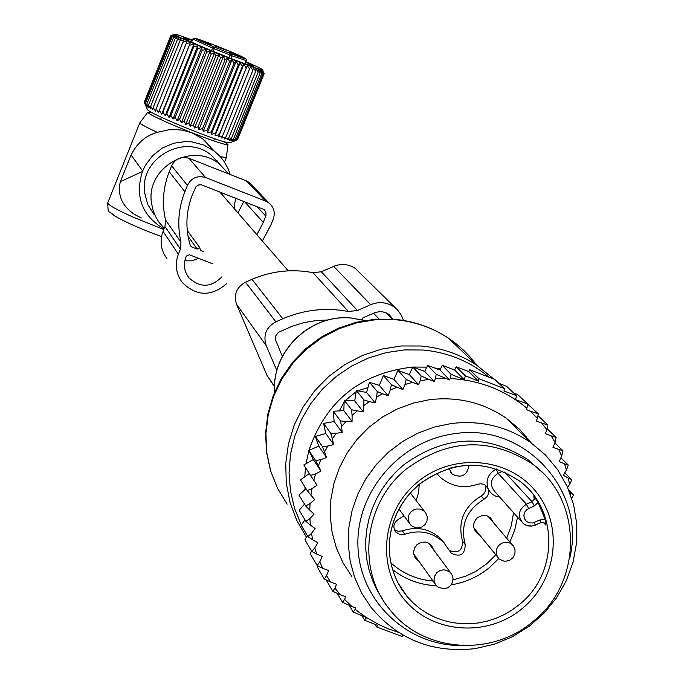 <?xml version="1.0" encoding="UTF-8"?>
<svg xmlns="http://www.w3.org/2000/svg" width="684" height="684" viewBox="0 0 684 684"><rect width="100%" height="100%" fill="white"/><g stroke="black" fill="none" stroke-linecap="round" stroke-linejoin="round"><path stroke-width="1.03" d="M226.737 283.535C211.484 296.788 196.701 296.48 182.38 282.62C175.985 273.933 174.651 264.469 178.37 254.217L163.057 231.414C159.509 241.196 160.791 250.233 166.896 258.526M178.37 254.217L180.422 249.13L180.961 242.187C177.088 225.045 178.396 208.218 184.885 191.691L187.407 185.415C191.358 177.866 197.411 175.241 205.559 177.532L265.674 201.122L268.974 202.994C273.985 207.346 275.421 212.698 273.275 219.06L270.753 225.301L262.357 241.024M187.407 185.415L171.633 165.785C175.395 158.585 181.166 156.089 188.938 158.278L246.291 180.824L249.446 182.611L252.182 185.458M180.961 242.187L165.519 219.94L165.006 226.566L163.057 231.414M165.519 219.94C161.809 203.584 163.048 187.527 169.23 171.769L171.633 165.785M188.066 236.339L197.223 249.104L191.648 246.933L190.306 245.496C185.167 228.405 185.877 211.459 192.426 194.641L195.975 186.706L198.685 184.945L201.258 184.748L264.075 209.492L265.888 212.006L265.973 215.631L263.263 222.368L256.902 234.732M197.223 249.104L199.711 247.574L187.245 230.397M199.711 247.574L200.446 250.353L203.447 251.515M243.923 201.318L237.947 212.886M212.262 263.639L189.357 254.747L186.339 256.064L185.903 257.133C183.184 264.657 184.218 271.565 189.006 277.866L186.715 274.395M198.642 258.347L191.93 260.835L184.8 260.818M221.873 276.849C211.1 287.673 200.147 288.015 189.006 277.866M382.296 598.774L376.944 589.89L372.575 580.451L369.24 570.576L366.992 560.358L365.837 549.927L365.803 539.385L366.889 528.86L369.086 518.463L372.37 508.306L376.696 498.516L382.031 489.197L388.307 480.459L395.446 472.387L403.389 465.086C444.66 435.067 486.127 433.228 527.791 459.545L541.643 471.857M533.152 621.337C491.223 657.675 422.25 652.1 389.547 609.222C356.193 569.225 363.991 502.8 406.441 468.933C447.934 438.76 489.624 436.896 531.511 463.359C582.956 498.61 583.469 581.922 533.152 621.337M545.191 519.507L540.061 519.926L532.768 522.952L529.356 522.875L526.381 521.319L524.414 518.617L523.859 515.283L524.816 511.983L527.107 509.375L534.264 505.998L538.094 502.449L545.191 519.507L545.96 525.218L543.395 522.422M538.094 502.449L533.794 495.986L534.281 499.209L532.066 501.714L504.587 472.063M455.638 466.796L453.817 467.788M436.52 473.268L440.547 477.552C451.491 486.64 463.88 488.88 477.706 484.272L480.766 483.733L483.768 484.349L485.845 485.606L488.034 488.59L488.641 491.146L488.111 494.652L486.769 496.986L483.981 499.252C466.454 510.093 460.195 525.201 465.223 544.575C464.983 554.527 460.375 557.443 451.389 553.322L443.617 542.412C432.562 532.152 419.643 529.442 404.842 534.264L400.012 534.597L395.891 532.203C392.548 527.193 393.411 522.892 398.49 519.293L403.996 515.856M419.241 484.375L418.608 492.608L416.146 500.551M469.036 465.163C467.189 475.542 461.563 478.535 452.141 474.115L448.969 468.472M479.262 534.537L476.628 532.785C472.422 527.715 472.67 522.713 477.381 517.779L482.023 515.556L487.076 515.83L490.565 517.814L493.489 522.679M418.599 560.829L416.017 558.811L414.572 556.708L413.529 552.501L414.41 548.183L417.043 544.592L420.942 542.403L425.345 542.036L427.483 542.574L431.536 545.43L433.605 549.859M456.732 466.574L450.482 468.036M449.61 550.62C458.348 553.544 462.649 550.381 462.512 541.138C457.502 521.849 463.726 506.801 481.177 496.011L483.417 494.361L485.358 491.232L485.785 487.615L485.05 485.016M394.309 529.604L398.148 531.306L402.389 530.861L404.842 534.264M445.087 543.994L440.992 538.975C429.988 528.766 417.12 526.056 402.389 530.861M434.195 381.458L424.704 371.463L412.803 367.034L409.28 374.558L398.002 370.412L393.881 379.329L383.416 375.525L379.329 385.391L388.144 395.711L390.231 390.051L397.011 387.255L402.927 389.538L405.005 384.485L412.614 382.365L418.557 384.656L420.173 380.714L428.825 379.381L434.195 381.458L435.306 378.765L445.84 378.44L449.644 379.919L450.2 378.56C479.33 380.099 504.903 390 526.902 408.245L526.347 409.605L530.117 411.067L537.444 418.275L536.333 420.951L541.643 423.011L546.892 429.68L545.268 433.596L551.133 435.853L555.066 442.403L552.988 447.404L563.018 450.841L554.827 442.976M558.811 449.653L561.675 456.117L563.018 450.841M388.144 395.711L382.518 393.779L376.61 397.062L375.191 402.902L369.351 401.636L363.845 405.561L363.101 411.503L357.142 410.922L352.106 415.436L352.063 421.404L346.053 421.515L341.555 426.559L342.205 432.476L336.229 433.271L332.33 438.777L330.714 433.228L323.618 423.379L334.134 421.549L333.253 411.238L340.495 420.908L346.053 421.515M318.761 446.165L326.559 457.502L320.89 459.622L318.351 465.83L320.993 471.114L313.281 459.562L308.783 450.414L318.761 446.165L315.418 436.495L325.746 433.442L333.664 444.557L332.33 438.777M333.664 444.557L327.807 446.028L324.567 451.927L322.395 446.549L315.418 436.495M326.559 457.502L324.567 451.927M320.993 471.114L315.589 473.867L313.785 480.296L303.79 464.958L313.281 459.562M398.49 632.401L388.478 628.895L378.816 624.577L366.581 617.592L357.971 611.487L355.227 609.29L355.774 607.948L351.978 606.528L344.556 599.432L345.651 596.764L340.29 594.755L334.938 588.154L336.545 584.256L330.603 582.033L326.576 575.535L328.628 570.533L322.711 568.31L319.753 561.855L322.224 556.408L316.769 554.125L314.777 547.884L317.863 542.728L312.725 539.821L311.476 533.375L315.136 528.578L310.382 525.098L309.895 518.515L314.076 514.146L309.767 510.127L310.057 503.509L314.708 499.628L310.912 495.13L311.964 488.556L317.025 485.221L313.785 480.296M570.721 495.19L570.533 492.779L573.662 494.925L571.704 498.089M569.55 492.053L570.533 492.779M561.675 456.117L559.179 461.563L564.539 463.863L566.438 470.088L563.351 475.226L568.378 478.125L569.541 484.554L567.523 487.188M531.169 442.881L519.686 429.424L506.074 418.078C483.092 402.448 457.468 396.335 429.201 399.738L412.862 403.184L397.139 409.015L382.399 417.095L368.975 427.252L357.168 439.239L347.258 452.799L339.461 467.608L333.954 483.34L330.859 499.628L330.235 516.104L332.108 532.391L336.417 548.132L343.069 562.958L351.901 576.561M547.072 428.765L556.126 437.367L555.066 442.403M412.614 382.365L406.211 379.475L405.005 384.485M397.011 387.255L391.41 384.664L390.231 390.051M383.416 375.525L391.41 384.664M379.329 385.391L369.463 382.262L377.243 391.504L382.518 393.779M376.61 397.062L377.243 391.504M375.191 402.902L366.581 392.454L369.463 382.262M366.581 392.454L356.338 390.538L363.922 399.909L369.351 401.636M363.845 405.561L363.922 399.909M363.101 411.503L354.697 400.918L356.338 390.538M354.697 400.918L344.214 400.243L351.619 409.75L357.142 410.922M352.106 415.436L351.619 409.75M352.063 421.404L343.83 410.656L344.214 400.243M343.83 410.656L333.253 411.238M341.555 426.559L340.495 420.908M334.134 421.549L342.205 432.476M336.229 433.271L330.714 433.228M327.807 446.028L322.395 446.549M308.783 450.414L315.657 460.674L320.89 459.622M318.351 465.83L315.657 460.674M315.589 473.867L310.579 475.423M309.322 473.482L300.507 479.903L307.244 490.599L311.964 488.556M310.912 495.13L307.244 490.599M310.057 503.509L305.68 505.98L309.767 510.127M309.895 518.515L305.91 521.379L310.382 525.098M311.476 533.375L307.937 536.581L312.725 539.821M314.777 547.884L311.716 551.381L316.769 554.125M319.753 561.855L317.196 565.591L322.711 568.31M326.576 575.535L324.301 579.006L330.603 582.033M340.29 594.755L332.8 591.284L334.938 588.154M351.978 606.528L342.496 602.305L344.556 599.432M355.227 609.29L353.218 611.992L366.521 617.635L364.589 620.174L377.748 625.484L376.593 626.963L402.055 636.462L403.073 635.171M569.541 484.554L571.841 479.817L568.378 478.125M566.438 470.088L568.276 465.052L564.539 463.863M551.133 435.853L556.126 437.367M537.94 415.65L547.824 424.986L546.892 429.68M541.643 423.011L547.824 424.986M527.663 404.107L538.291 413.829L537.444 418.275M530.117 411.067L538.291 413.829M513.607 392.958L517.745 394.6L527.689 403.97L526.902 408.245M450.2 378.56L451.064 374.285L464.487 379.868L465.274 375.79L478.509 381.15L478.962 378.739L504.45 388.615L504.014 391.034L516.411 395.608L515.668 399.695L527.689 403.97M445.84 378.44L436.247 374.328L435.306 378.765M428.825 379.381L421.233 376.038L420.173 380.714M361.904 615.703L364.589 620.174M375.029 624.406L376.593 626.963M498.875 383.305L506.622 386.349L516.411 395.608M478.509 381.15L468.779 371.617L469.703 369.711L494.831 379.458L504.45 388.615M469.703 369.711L478.962 378.739M468.779 371.617L456.211 366.804L465.274 375.79M464.487 379.868L454.655 370.035L442.206 365.316L451.064 374.285M339.29 410.904L344.146 402.098M569.592 558.657C587.06 490.847 524.243 422.054 454.091 433.767C399.653 440.821 355.714 492.394 357.946 546.473C359.553 600.603 406.476 645.499 460.563 645.534M345.548 400.328L356.159 391.641M357.783 390.812L367.958 387.58M475.064 648.637C432.322 653.306 397.524 639.395 370.677 606.896L361.528 592.823L354.645 577.458L350.191 561.154L348.267 544.276L348.917 527.202L352.14 510.315L357.86 494.01L365.957 478.646L376.251 464.59L388.503 452.141L402.431 441.608L417.719 433.22L434.024 427.158L450.97 423.567C480.279 420.019 506.835 426.329 530.647 442.514L545.396 454.911L557.682 469.686L567.173 486.409L573.577 504.57L576.732 523.636L576.552 543.062L573.038 562.265L566.318 580.699L556.571 597.825L544.096 613.155L529.254 626.236L512.47 636.701L494.233 644.242L475.064 648.637M454.655 370.035L456.211 366.804M349.259 605.331L353.218 611.992M317.769 565.873L317.342 567.062L324.301 579.006M311.485 550.988L310.331 553.835L317.196 565.591M307.278 535.478L304.927 539.83L311.716 551.381M304.961 519.806L301.199 525.235L307.937 536.581M304.542 504.134L299.199 510.255L305.91 521.379M306.004 488.632L298.968 495.071L305.68 505.98M325.746 433.442L323.618 423.379M398.002 370.412L406.211 379.475M409.28 374.558L418.557 384.656M308.937 450.354C326.08 400.764 360.699 372.994 412.794 367.051L421.233 376.038M424.704 371.463L427.603 365.359L436.247 374.328M427.603 365.359L439.966 370.001L449.644 379.919M439.966 370.001L442.206 365.316M560.88 457.852L568.276 465.052M564.787 472.832L571.841 479.817M568.695 489.915L573.662 494.925M337.221 593.344L342.496 602.305M326.14 579.887L332.8 591.284M393.881 379.329L402.927 389.538M274.541 386.845L267.034 375.473L236.544 304.286C233.509 294.59 236.493 287.22 245.505 282.184L251.977 279.354C271.762 270.915 292.085 268.692 312.956 272.685L321.343 271.77L333.672 266.384C341.376 263.314 348.626 264.024 355.432 268.513L360.485 273.54M403.526 320.454L400.824 314.426L397.549 309.98L355.432 268.513M276.875 370.591L266.187 345.6C262.93 335.177 266.153 327.251 275.849 321.813L282.808 318.77C304.106 309.664 325.969 307.244 348.395 311.511L357.424 310.51L370.685 304.696C378.97 301.387 386.768 302.14 394.078 306.962M282.355 356.407L275.447 339.726L275.891 335.587L278.474 332.279L292.564 326.106L304.226 322.6L316.196 320.539L328.286 319.95M362.289 319.838L363.059 317.778L375.191 312.511L379.569 311.656L382.895 311.878L387.076 313.298L388.948 314.46L393.086 319.189M363.05 317.786L362.178 318.855M226.378 157.448L220.333 156.696M224.275 141.887L227.952 144.444C226.652 145.495 214.665 141.622 192.007 132.824L202.644 138.792L214.212 151.027L203.678 144.974L191.888 141.887L185.774 141.528L173.642 143.238L162.347 148.052L152.669 155.627L145.299 165.442L142.443 171.47L120.333 181.713L131.072 154.952C136.962 143.178 145.718 135.637 157.337 132.337L169.521 129.652L174.728 129.456L182.919 130.251L192.007 132.824L172.129 124.642C156.73 117.939 148.59 113.826 147.701 112.304L152.233 112.826M217.29 161.655L217.11 160.783M141.289 217.999L134.654 214.511C122.077 206.132 117.297 195.197 120.333 181.713M230.226 174.505L228.105 168.692L224.096 161.492L220.274 156.627L214.212 151.027M164.023 229.003C141.921 215.631 134.731 196.453 142.443 171.47M219.94 164.476L211.484 155.396C184.868 132.303 138.878 158.218 144.692 193.085L147.804 204.55L154.08 214.605M228.601 173.873L219.821 164.382C192.606 140.776 145.555 167.298 151.497 202.951L152.891 209.774L155.396 216.255L158.953 222.214L164.297 228.328M234.065 208.406L235.621 198.069M157.337 132.337C146.188 127.224 140.348 124.052 139.827 122.821L140.006 122.556M205.234 140.938L204.413 140.665M210.296 146.376L209.706 146.256M210.202 146.256L209.424 145.966M191.614 42.151L193.05 38.731L194.966 38.159L210.339 43.554C238.092 54.233 259.894 64.86 231.842 54.079L231.936 55.823L246.06 60.534C250.335 60.055 238.434 54.395 210.339 43.554C189.194 35.705 190.246 36.774 213.502 46.76L212.562 48.094L192.871 39.022M210.612 44.785L196.086 38.817L210.612 44.785M215.349 46.136L225.694 50.026L215.349 46.136M229.431 52.01L243.931 57.978L229.431 52.01M250.506 66.681L221.736 138.023L225.951 136.98L252.815 70.375L250.506 66.681M218.529 136.937L247.317 65.519L219.205 134.68L218.529 136.937L222.736 135.902M247.317 65.519L249.626 69.221M262.562 69.836L263.836 73.752L262.134 70.409L263.058 73.633L261.185 70.204L261.844 73.333L259.826 69.828L260.194 72.855L258.056 69.281L258.124 72.196L255.901 68.571L255.662 71.367L253.371 67.699L252.815 70.375M262.759 70.298L262.981 70.845M245.642 61.577C256.098 66.151 261.733 68.887 262.528 69.777C259.544 69.862 242.316 63.535 210.843 50.778C188.613 41.562 176.498 36.081 174.505 34.337C174.659 33.764 180.644 35.671 192.452 40.065M184.193 121.213L181.405 122.667L210.227 50.967L211.125 54.216L184.193 121.213L185.766 124.462L188.818 123.094L190.169 126.241L193.461 124.967L194.572 127.993L198.086 126.788L198.933 129.703L202.626 128.549L203.199 131.345L207.055 130.242L207.329 132.901L211.322 131.832L211.288 134.363L215.383 133.32L215.032 135.714L243.837 64.228L242.307 66.51L215.383 133.32M185.766 124.462L214.605 52.754L211.125 54.216M214.605 52.754L215.759 56.105L188.818 123.094M190.169 126.241L219.017 54.54L215.759 56.105M219.017 54.54L220.41 57.978L193.461 124.967M194.572 127.993L223.42 56.31L220.41 57.978M223.42 56.31L225.036 59.824L198.086 126.788M198.933 129.703L227.781 58.037L225.036 59.824M227.781 58.037L229.585 61.611L202.626 128.549M203.199 131.345L232.038 59.713L229.585 61.611M232.038 59.713L234.005 63.338L207.055 130.242M207.329 132.901L236.16 61.312L234.005 63.338M236.16 61.312L238.263 64.98L211.322 131.832M211.288 134.363L240.11 62.825L238.263 64.98M240.11 62.825L242.307 66.51M243.837 64.228L246.112 67.938M215.032 135.714L219.205 134.68M144.512 102.891L147.436 109.688C149.608 111.971 160.843 117.366 181.149 125.89C210.048 137.595 226.353 143.23 230.055 142.776L234.176 141.032M225.951 136.98L224.634 138.972L228.824 137.894L227.182 139.758L231.32 138.638L229.371 140.382L233.415 139.211L231.175 140.836L235.099 139.604L232.569 141.126L236.356 139.81L233.552 141.237L237.16 139.835L234.116 141.169L237.519 139.681L264.161 73.692M255.662 71.367L228.824 137.894M258.124 72.196L231.32 138.638M260.194 72.855L233.415 139.211M261.844 73.333L235.099 139.604M263.058 73.633L236.356 139.81M263.836 73.752L237.16 139.835M174.189 34.465L170.761 35.833L144.307 102.019M173.975 34.559L170.752 36.03L144.23 102.215L145.778 105.695L144.632 102.677L146.376 106.225L145.487 103.318L147.402 106.926L146.786 104.139L148.847 107.781L148.522 105.114L150.694 108.79L150.668 106.251L152.917 109.936L153.207 107.525L155.516 111.218L156.123 108.936L158.449 112.612L159.381 110.457L161.689 114.117L162.954 112.09L165.22 115.716L166.802 113.809L168.991 117.383L170.897 115.596L172.975 119.11L175.181 117.443L177.122 120.871L179.627 119.315L181.405 122.667M158.449 112.612L187.134 41.134L182.902 42.186L184.167 39.8L179.952 40.843L181.542 38.586L177.378 39.638L179.276 37.517L175.198 38.586L177.395 36.594L173.428 37.688L175.916 35.825L172.094 36.962L174.856 35.217L171.197 36.406L174.215 34.773L170.752 36.03M187.134 41.134L159.381 110.457M161.689 114.117L190.408 42.579L186.193 43.656M190.408 42.579L162.954 112.09M165.22 115.716L193.965 44.118L189.793 45.229M193.965 44.118L193.666 46.905L166.802 113.809M168.991 117.383L197.762 45.751L193.666 46.905M197.762 45.751L197.779 48.658L170.897 115.596M172.975 119.11L201.763 47.444L197.779 48.658M201.763 47.444L202.088 50.471L175.181 117.443M177.122 120.871L205.935 49.188L202.088 50.471M205.935 49.188L206.559 52.335L179.627 119.315M210.227 50.967L206.559 52.335M192.29 40.476L183.218 37.851C184.996 39.321 194.718 43.716 212.382 51.035C237.408 61.184 251.242 66.271 253.867 66.297L245.479 61.987M171.197 36.406L144.632 102.677M172.094 36.962L145.487 103.318M173.428 37.688L146.786 104.139M175.198 38.586L148.522 105.114M177.378 39.638L150.668 106.251M179.952 40.843L153.207 107.525M182.902 42.186L156.123 108.936M265.674 201.122L246.291 180.824M180.422 249.13L165.006 226.566M184.885 191.691L169.23 171.769M205.559 177.532L188.938 158.278M191.648 246.933L190.058 244.684M263.263 222.368L244.385 201.506M265.794 216.127L256.782 206.363M306.389 537.12L296.728 520.353L289.965 502.159L286.263 483.015L285.75 463.419L288.443 443.89L294.265 424.952L303.08 407.1L314.657 390.812L328.679 376.525L344.787 364.615L362.537 355.406L381.467 349.139L401.063 345.976L420.814 345.993C441.266 347.78 459.939 354.218 476.834 365.307L448.49 338.195C432.143 327.414 414.136 321.112 394.471 319.308L375.354 319.214L356.432 322.224L338.195 328.269L321.147 337.169L305.739 348.695L292.384 362.537L281.44 378.32L273.198 395.626L267.872 413.991L265.614 432.921L266.478 451.902L270.445 470.438L277.388 488.025L287.143 504.185L277.49 488.205L270.616 470.78L266.726 452.38L265.922 433.494L268.231 414.641L273.609 396.31L281.893 379.022L292.889 363.221L306.287 349.353L321.728 337.785L338.785 328.833L357.005 322.745L375.892 319.667L394.942 319.684C414.478 321.412 432.331 327.585 448.49 338.195L455.373 343.146L463.914 350.524L469.805 356.595L476.893 365.35M307.261 535.504L303.072 528.399M301.328 525.047L294.548 508.357L290.418 490.736L289.05 472.61L290.478 454.39L294.667 436.503L301.541 419.369L310.929 403.389L322.626 388.948L336.34 376.38L351.764 365.974L368.531 357.98L386.238 352.585L404.483 349.917L422.832 350.02C447.909 352.294 469.968 361.349 488.992 377.183M274.652 391.992C271.531 351.268 310.656 313.605 351.448 318.094L364.717 320.522M305.081 489.479L304.902 486.88M304.782 476.782L305.492 467.574M306.022 463.684L308.869 450.585M412.845 367.051L426.756 367.137M434.485 367.941L440.47 368.941M515.377 425.397L517.147 429.09M333.424 421.669L334.074 420.771M378.534 385.135L379.629 384.673M526.073 436.332L526.612 438.495M493.865 379.081L476.834 365.307L493.899 379.09M417.411 482.126C452.415 452.646 507.947 457.057 535.581 491.197C563.744 524.919 557.434 579.716 522.396 608.401C487.769 637.591 432.69 633.76 404.671 599.911C376.14 566.489 381.988 511.11 417.411 482.126M519.276 604.605L512.025 610L504.236 614.574L496.02 618.285L487.47 621.072L478.689 622.91L469.788 623.774L460.879 623.646L452.064 622.534L443.471 620.448L435.186 617.413L427.329 613.471L419.993 608.657L413.264 603.04L407.236 596.687L401.961 589.651L397.532 582.033L394.01 573.944L391.445 565.471L389.854 556.733L389.281 547.833L389.718 538.889L391.162 530.006L393.599 521.311L397.002 512.906L401.328 504.903L406.51 497.396L412.495 490.496L419.207 484.272C452.851 459.973 486.341 458.93 519.686 481.143C558.76 509.606 558.332 573.944 519.276 604.605M498.816 558.469L489.624 567.438C478.33 576.697 465.53 582.503 451.235 584.837M436.426 585.726C419.959 584.982 405.338 579.596 392.565 569.567M517.54 517.164L514.77 529.861L509.896 541.976M495.849 554.809L486.666 563.855L475.611 571.491L465.915 576.116L453.082 579.878M433.066 581.067C416.881 579.639 402.816 573.577 390.88 562.872M513.564 512.692L511.281 525.714L506.664 538.171M545.96 525.218L544.678 523.055L540.933 522.508M540.061 519.926L540.847 522.661L535.298 524.996M534.264 505.998L532.066 501.714L526.423 504.211C518.31 509.725 517.224 516.155 523.183 523.516L527.099 525.62L531.588 526.03L535.204 525.158L534.418 522.431M499.748 497.131L495.515 496.08L492.685 494.472L490.3 492.275L488.034 488.59C485.469 480.134 488.145 473.679 496.045 469.233L496.627 468.976M528.612 508.503L526.423 504.211L498.114 473.311L502.749 471.259M496.045 469.233L498.114 473.311C490.342 478.586 489.316 484.759 495.028 491.822L521.071 521.14M481.177 496.011L483.981 499.252M462.512 541.138L465.223 544.575M499.859 559.358L503.646 561.034L505.724 561.222L509.751 560.256L513.017 557.691L514.89 554.006L515.043 549.868L513.436 546.063L511.555 544.096L509.819 543.053L505.852 542.198L501.825 543.113L498.499 545.61L496.499 549.235L496.191 553.305L497.636 557.058L498.944 558.589M437.794 586.94L443.497 588.779L447.447 587.907L450.696 585.504L452.671 581.99L453.039 577.98L451.722 574.175L449.456 571.627L443.899 569.738L439.949 570.541L436.631 572.867L434.52 576.313L433.998 580.254L435.161 584.008L437.512 586.701M411.982 526.073L415.718 527.732L417.77 527.937L421.772 527.031L425.046 524.56L426.996 520.951L427.278 516.873L425.841 513.051L423.721 510.734L420.087 509.05L416.034 509.024L414.068 509.657L410.733 512.059L408.664 515.591L408.22 519.601L409.502 523.388L411.734 525.868M339.597 410.143L340.145 410.862M274.549 386.469L267.034 375.473M370.685 304.696L333.672 266.384M357.424 310.51L321.343 271.77M348.395 311.511L312.956 272.685M282.808 318.77L251.977 279.354M275.849 321.813L245.505 282.184M266.187 345.6L236.544 304.286M379.064 318.992L373.524 313.195M392.368 319.146L386.255 312.904M163.809 229.55L133.525 217.315C117.144 209.962 108.525 205.191 107.67 203.02L107.79 202.72M131.072 154.952L142.64 170.983M228.858 57.644L229.935 54.985L231.842 54.079L213.502 46.76L214.34 48.761L212.562 48.094L211.518 50.676M213.28 51.403L214.34 48.761L229.935 54.985L231.936 55.823L230.884 58.439M219.667 191.811L288.229 270.847M268.974 202.994L249.446 182.611M190.785 246.334L190.477 245.898M274.609 392.077C271.36 351.251 310.476 313.503 351.371 318.034L364.786 320.505M526.577 436.939L527.031 438.914M531.511 463.359L527.791 459.545M397.943 582.828L407.236 596.687L401.97 589.668L397.549 582.067L394.035 573.987L391.47 565.531L389.889 556.802L389.316 547.91L389.752 538.975L391.205 530.1L393.642 521.405L397.053 513L401.38 504.989L406.57 497.482L412.555 490.573L419.275 484.349C452.936 460.041 486.401 458.973 519.686 481.143M540.933 522.619L544.678 523.055M540.847 522.661L535.298 525.124M523.183 523.516L526.278 525.363L528.912 526.047L531.656 526.099L535.204 525.158M416.017 558.811L414.726 557.007M476.628 532.785L475.047 530.844M394.788 530.656L395.891 532.203M440.992 538.975L443.617 542.412M450.234 551.808L451.389 553.322M452.141 474.115L450.294 471.951M487.94 516.146L512.051 544.515M473.85 527.928L497.448 556.767M436.315 585.598L437.555 586.752M428.526 543.028L450.499 572.559M413.658 553.92L435.101 583.905M410.725 524.97L411.768 525.91M410.314 492.984L424.55 511.452M399.011 509.101L409.306 523.055M506.074 418.078L530.647 442.514M227.934 144.632L226.37 157.423M226.276 157.688L224.497 162.091M161.544 236.578C141.597 229.302 125.916 222.403 114.493 215.87C106.918 208.62 108.619 215.691 107.67 203.02L139.827 122.821M211.484 155.396L219.821 164.382M147.701 112.304L139.827 122.795M214.545 138.732L213.673 140.895M161.441 117.315L160.569 119.478M246.026 60.62L244.804 63.663M174.505 34.337L172.736 35.089"/></g></svg>
